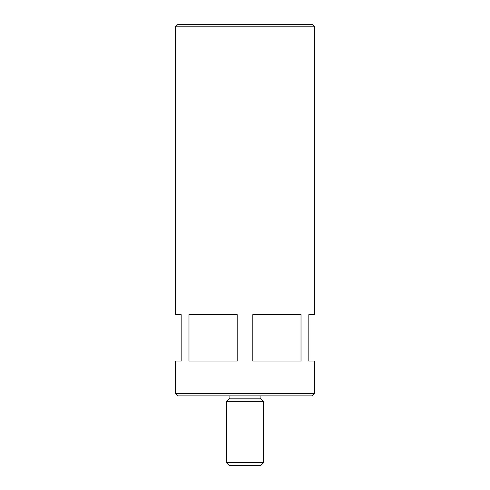 <?xml version="1.0" encoding="UTF-8"?>
<svg xmlns="http://www.w3.org/2000/svg" width="490" height="490" viewBox="0 0 490 490"><rect width="100%" height="100%" fill="white"/><g stroke="black" fill="none" stroke-linecap="round" stroke-linejoin="round"><path stroke-width="0.73" d="M252.816 361.05L301.013 361.05L301.013 314.629L252.816 314.629L252.816 361.05M314.629 26.821L312.308 24.5L177.692 24.5L175.371 26.821L314.629 26.821L314.629 314.629L308.829 314.629L308.829 361.05L314.629 361.05L314.629 393.55L175.371 393.55L177.692 395.871L312.308 395.871L314.629 393.55M229.277 465.5L260.723 465.5L263.571 462.652L226.429 462.652L229.277 465.5M229.914 395.871L229.914 398.192L226.429 401.671L263.571 401.671L263.571 462.652M226.429 401.671L226.429 462.652M229.914 398.192L260.086 398.192L263.571 401.671M175.371 26.821L175.371 314.629L181.171 314.629L181.171 361.05L175.371 361.05L175.371 393.55M188.987 361.05L188.987 314.629L237.185 314.629L237.185 361.05L188.987 361.05M260.086 395.871L260.086 398.192"/></g></svg>
